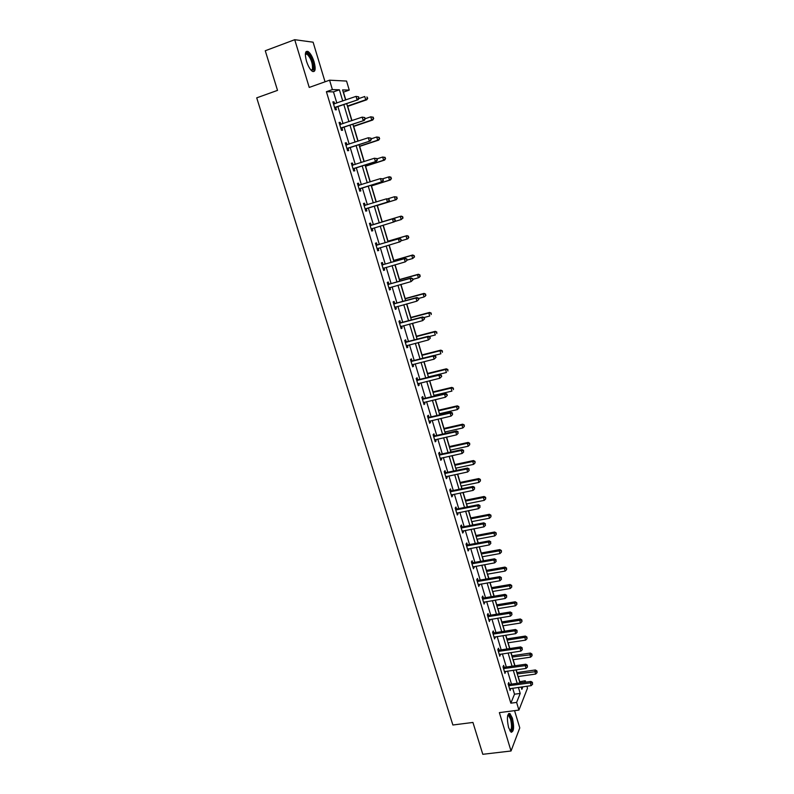 <?xml version="1.0" encoding="UTF-8"?>
<svg xmlns="http://www.w3.org/2000/svg" width="794" height="794" viewBox="0 0 794 794"><rect width="100%" height="100%" fill="white"/><g stroke="black" fill="none" stroke-linecap="round" stroke-linejoin="round"><path stroke-width="1.19" d="M512.378 718.104L509.887 713.508C507.098 713.806 506.671 718.51 508.607 727.612L511.088 732.187C513.887 731.83 514.323 727.135 512.378 718.104M314.077 61.823C312.36 56.543 310.325 53.089 308.003 51.461C305.144 50.677 304.638 53.903 306.464 61.118C308.201 66.408 310.226 69.842 312.528 71.44C315.387 72.204 315.903 68.999 314.077 61.823M519.584 681.778L525.271 680.746L525.688 682.145M526.908 686.224L527.494 688.18L518.929 710.084L516.626 702.412L520.209 693.44L518.393 687.396M325.034 81.802L313.104 42.191L294.723 39.7L265.265 50.747L277.523 90.377L256.72 97.851L452.878 725.001L472.936 722.441L482.792 754.3L511.038 750.995L519.772 727.909L514.572 710.65M336.835 103.051L333.47 91.886L326.394 91.707L332.398 89.593L329.579 80.184L346.561 81.067L349.251 90.099L342.581 89.901L345.608 100.004M345.787 99.945L343.445 92.134L349.251 90.099M519.683 681.53L518.194 676.528M517.003 672.568L516.189 669.828M514.978 665.779L513.162 659.715M511.991 655.784L511.018 652.549M509.817 648.539L508.1 642.803M506.939 638.902L505.828 635.18M504.637 631.2L503.019 625.791M501.858 621.92L500.597 617.702M499.416 613.752L497.898 608.68M496.756 604.839L495.347 600.125M494.176 596.205L492.756 591.47M491.615 587.659L490.057 582.439M488.896 578.548L487.576 574.161M486.444 570.38L484.737 564.653M483.586 560.792L482.375 556.753M481.253 552.991L479.387 546.758M478.236 542.927L477.134 539.235M476.023 535.513L473.998 528.754M472.867 524.953L471.874 521.618M470.763 517.926L468.589 510.641M467.458 506.87L466.574 503.902M465.473 500.24L463.14 492.419M462.019 488.687L461.245 486.077M460.153 482.444L457.652 474.078M456.55 470.385L455.885 468.152M454.803 464.55L452.143 455.637M451.042 451.975L450.486 450.109M449.424 446.546L446.595 437.077M445.503 433.445L445.067 431.966M444.005 428.432L441.007 418.408M439.936 414.815L439.608 413.714M438.556 410.21L435.39 399.62M434.328 396.057L434.11 395.352M433.077 391.889L429.733 380.713M427.559 373.448L424.046 361.697M422.021 354.898L418.329 342.551M416.433 336.229L412.572 323.297M410.826 317.451L406.776 303.923M405.168 298.564L400.94 284.421M399.491 279.557L395.075 264.799M393.774 260.432L389.169 245.048M388.018 241.197L383.234 225.178M382.232 221.834L377.339 205.487M376.287 201.964L371.493 185.905M370.262 181.826L365.597 166.214M364.208 161.549L359.672 146.384M358.104 141.143L353.707 126.435M351.96 120.609L347.703 106.366M326.394 91.707L510.84 703.176L514.502 694.204L512.686 688.18M511.475 684.12L507.545 671.059M506.334 667.029L502.374 653.839M501.173 649.839L497.163 636.52M495.972 632.55L491.933 619.102M490.742 615.161L486.662 601.574M485.491 597.664L481.363 583.947M480.201 580.067L476.033 566.211M474.881 562.36L470.673 548.366M469.522 544.555L465.274 530.422M464.143 526.64L459.855 512.368M458.724 508.617L454.386 494.205M453.275 490.484L448.898 475.924M447.786 472.241L443.37 457.543M442.278 453.89L437.812 439.042M436.73 435.42L432.214 420.433M431.142 416.85L426.586 401.704M425.524 398.161L420.929 382.867M419.877 379.353L415.232 363.91M414.19 360.436L409.496 344.834M408.463 341.39L403.729 325.639M402.707 322.235L397.923 306.325M396.911 302.961L392.087 286.892M391.085 283.567L386.202 267.34M385.219 264.055L380.296 247.659M379.314 244.413L374.341 227.858M373.379 224.652L368.356 207.959M367.384 204.723L362.352 187.97M361.349 184.645L356.308 167.852M355.285 164.447L350.223 147.605M349.171 144.111L344.1 127.229M343.018 123.646L337.936 106.714M334.631 103.816L334.046 101.87L332.875 101.87L335.267 109.8L336.428 109.78L335.783 107.647M340.825 124.4L340.219 122.395L339.078 122.455L341.45 130.335L342.591 130.256L341.946 128.142M346.978 144.845L346.363 142.791L345.231 142.9L347.593 150.731L348.715 150.602L348.08 148.498M351.901 165.033L353.092 165.152L352.457 163.058L351.355 163.227L353.697 171.008L354.799 170.819L354.164 168.725M359.146 185.28L358.521 183.196L357.429 183.414L359.761 191.146L360.843 190.907L360.218 188.823M365.161 205.279L364.545 203.204L363.473 203.482L365.786 211.164L366.848 210.867L366.223 208.802M371.145 225.149L370.52 223.084L369.478 223.412L371.781 231.054L372.813 230.707L372.197 228.652M377.081 244.889L376.475 242.845L375.443 243.232L377.726 250.815L378.748 250.418L378.133 248.373M382.986 264.511L382.38 262.486L381.368 262.913L383.641 270.456L384.643 270L384.028 267.975M388.862 284.014L388.256 281.999L387.264 282.475L389.517 289.969L390.499 289.473L389.904 287.497M394.687 303.397L394.092 301.392L393.119 301.918L395.362 309.372L396.325 308.816L395.749 306.911M400.484 322.652L399.888 320.657L398.935 321.242L401.159 328.647L402.111 328.041L401.556 326.215M406.25 341.797L405.655 339.812L404.722 340.447L406.935 347.802L407.858 347.147L407.332 345.39M411.967 360.823L411.381 358.848L410.468 359.533L412.662 366.838L413.575 366.143L413.059 364.446M417.664 379.721L417.068 377.765L416.175 378.5L418.359 385.765L419.252 385.011L418.766 383.393M423.311 398.519L422.726 396.573L421.852 397.347L424.026 404.563L424.899 403.769L424.433 402.221M428.939 417.187L428.353 415.262L427.49 416.086L429.653 423.262L430.507 422.418L430.06 420.929M434.517 435.757L433.941 433.832L433.097 434.705L435.241 441.831L436.085 440.948L435.658 439.529M440.075 454.208L439.499 452.292L438.675 453.205L440.809 460.302L441.623 459.369L441.216 458.009M445.593 472.539L445.017 470.644L444.213 471.606L446.327 478.653L447.141 477.67L446.744 476.38M451.081 490.771L450.506 488.886L449.712 489.888L451.826 496.895L452.61 495.873L452.243 494.642M456.53 508.894L455.964 507.019L455.19 508.061L457.284 515.028L458.059 513.956L457.701 512.795M461.949 526.898L461.393 525.033L460.629 526.124L462.713 533.052L463.468 531.94L463.13 530.829M467.338 544.803L466.783 542.947L466.038 544.089L468.103 550.967L468.847 549.815L468.529 548.763M472.688 562.599L472.142 560.763L471.408 561.934L473.472 568.772L473.899 566.598M478.018 580.295L477.462 578.459L476.747 579.68L478.802 586.478L479.229 584.315M483.308 597.872L482.762 596.056L482.067 597.316L484.102 604.075L484.529 601.931M488.568 615.36L488.022 613.554L487.347 614.854L489.362 621.563L489.799 619.439M493.799 632.739L493.263 630.942L492.588 632.282L494.602 638.952L495.039 636.848M498.999 650.018L498.463 648.232L497.808 649.611L499.803 656.241L500.25 654.157M504.17 667.188L503.634 665.412L502.999 666.831L504.984 673.431L505.421 671.367M509.311 684.269L508.775 682.503L508.15 683.962L510.125 690.522L510.572 688.467M518.929 710.084L499.366 712.625L511.038 750.995M510.84 703.176L516.626 702.412M294.723 39.7L309.233 87.429L329.579 80.184M521.152 687.018L521.847 689.341L522.869 686.78M524.655 682.284L525.271 680.746M346.71 103.677L351.792 120.668M352.864 124.261L357.925 141.203M358.977 144.707L364.029 161.609M365.051 165.023L370.093 181.876M371.086 185.21L376.118 202.023M377.09 205.269L382.093 222.022M383.055 225.238L388.028 241.852M389 245.108L393.913 261.554M394.906 264.849L399.769 281.136M400.772 284.47L405.595 300.598M406.597 303.963L411.371 319.932M412.394 323.347L417.118 339.157M418.15 342.601L422.835 358.253M423.877 361.736L428.512 377.239M429.564 380.753L434.149 396.097M435.221 399.66L439.757 414.855M440.839 418.448L445.335 433.484M446.417 437.117L450.873 452.014M451.965 455.677L456.381 470.425M457.483 474.117L461.85 488.717M462.962 492.449L467.289 506.909M468.41 510.671L472.698 524.993M473.829 528.784L478.067 542.957M479.219 546.788L483.407 560.822M484.568 564.683L488.717 578.578M489.888 582.468L493.997 596.234M495.178 600.155L499.247 613.782M500.428 617.732L504.468 631.22M505.659 635.21L509.649 648.569M510.85 652.579L514.81 665.809M516.011 669.848L519.931 682.949M342.75 100.997L339.395 89.801L332.398 89.593M517.182 683.326L513.261 670.245M512.051 666.206L508.091 652.986M506.89 648.976L502.89 635.637M501.699 631.657L497.669 618.179M496.478 614.228L492.409 600.621M491.228 596.701L487.109 582.955M485.948 579.064L481.789 565.179M480.638 561.328L476.44 547.304M475.288 543.473L471.05 529.32M469.909 525.529L465.631 511.227M464.5 507.465L460.173 493.024M459.061 489.293L454.694 474.703M453.582 471.011L449.176 456.282M448.074 452.62L443.618 437.742M442.536 434.12L438.03 419.093M436.958 415.5L432.412 400.325M431.35 396.772L426.755 381.438M425.703 377.924L421.068 362.441M420.016 358.957L415.341 343.326M414.309 339.882L409.575 324.091M408.553 320.687L403.779 304.737M402.766 301.363L397.943 285.254M396.95 281.93L392.077 265.662M391.085 262.367L386.162 245.932M385.189 242.686L380.217 226.092M379.254 222.876L374.252 206.152M373.279 202.897L368.247 186.114M367.245 182.779L362.203 165.946M361.181 162.532L356.129 145.649M355.077 142.156L350.005 125.224M348.933 121.641L343.852 104.669M333.47 91.886L339.395 89.801M514.502 694.204L520.209 693.44M332.994 102.237L334.046 101.87M339.167 122.762L340.219 122.395M345.311 143.148L346.363 142.791M351.405 163.405L352.457 163.058M357.469 183.533L358.521 183.196M363.493 203.532L364.545 203.204M371.771 231.014L372.813 230.707M377.696 250.725L378.748 250.418M383.591 270.297L384.643 270M389.457 289.76L390.499 289.473M395.273 309.094L396.325 308.816M401.069 328.319L402.111 328.041M406.816 347.415L407.858 347.147M412.533 366.401L413.575 366.143M418.21 385.269L419.252 385.011M423.857 404.017L424.899 403.769M429.475 422.656L430.507 422.418M435.052 441.176L436.085 440.948M440.591 459.587L441.623 459.369M446.099 477.889L447.141 477.67M451.578 496.081L452.61 495.873M457.026 514.165L458.059 513.956M462.436 532.139L463.468 531.94M467.815 550.004L468.847 549.815M473.164 567.76L474.187 567.581M478.484 585.416L479.507 585.238M483.764 602.964L484.787 602.795M489.015 620.412L490.037 620.253M494.245 637.761L495.267 637.602M499.436 655L500.458 654.851M504.597 672.141L505.609 672.002M509.728 689.182L510.741 689.043M335.187 107.279L358.134 99.726L334.621 107.666M358.63 98.178L357.022 99.716L356.03 96.382L358.68 96.848L358.63 98.178L358.68 96.848M333.52 104.014L356.03 96.382L358.233 96.838M336.348 107.259L334.87 108.49M333.49 103.905L334.214 103.964M358.134 99.726L359.067 98.178M347.524 106.426L366.778 99.786L365.716 99.776L364.754 96.511L358.838 98.565M347.425 106.088L365.716 99.776L367.711 98.267L366.907 96.957L367.285 98.267M367.711 98.267L366.778 99.786M305.372 53.893L306.047 53.019C308.846 50.995 315.158 65.455 313.332 69.634L311.298 70.448M311.099 70.229L312.459 69.267C312.816 63.312 310.98 58.23 306.941 54.012L305.362 54.2M313.918 70.785C315.595 66.875 310.831 53.635 307.079 51.868L306.117 51.57M507.803 715.106L508.309 714.719C509.331 714.56 510.304 715.94 511.237 718.848C512.934 726.818 512.527 730.867 510.026 730.976M509.837 730.649C511.812 729.676 512.051 725.875 510.562 719.225L508.567 715.543L507.703 715.463M511.306 732.306C513.103 729.835 513.152 725.15 511.475 718.252L508.656 713.518M341.38 127.834L364.267 120.4L340.815 128.211M364.783 118.911L363.186 120.45L362.203 117.135L364.823 117.562L364.783 118.911L364.823 117.562M339.713 124.579L362.203 117.135L364.386 117.581M342.512 127.755L341.033 128.965M339.663 124.41L340.547 124.489M364.267 120.4L365.22 118.892M347.524 148.25L370.371 140.935L346.958 148.627M370.897 139.506L369.309 141.044L368.327 137.749L370.937 138.146L370.897 139.506L370.937 138.146M345.866 145.014L368.327 137.749L370.51 138.186M348.645 148.121L347.167 149.312M345.797 144.786L346.839 144.885M370.371 140.935L371.324 139.466M353.529 126.494L372.763 120.003L371.721 120.053L370.758 116.817L365.161 118.713M353.449 126.226L371.721 120.053L373.696 118.534L372.902 117.254L373.279 118.544M372.902 117.254L370.758 116.817L373.319 117.234M373.696 118.534L372.763 120.003M359.493 146.443L378.708 140.101L377.686 140.21L376.733 136.985L371.135 138.841M359.434 146.235L377.686 140.21L379.651 138.662L378.857 137.412L379.244 138.702M378.857 137.412L376.733 136.985L379.264 137.372M379.651 138.662L378.708 140.101M353.628 168.536L376.435 161.351L353.062 168.904M376.981 159.971L375.393 161.51L374.421 158.234L377.011 158.602L376.981 159.971L377.011 158.602M351.99 165.331L374.421 158.234L376.594 158.661M354.729 168.358L353.251 169.529M376.435 161.351L377.398 159.912M359.702 188.704L382.46 181.627L359.136 189.061M383.016 180.307L381.438 181.846L380.465 178.59L383.045 178.928L383.016 180.307L383.045 178.928M358.064 185.508L380.465 178.59L382.629 179.007M360.774 188.466L359.305 189.617M357.955 185.151L359.305 185.3M382.46 181.627L383.423 180.228M365.726 208.733L388.445 201.775L365.161 209.09M389.02 200.515L387.442 202.043L386.479 198.818L389.03 199.115L389.02 200.515L389.03 199.115M364.099 205.557L386.479 198.818L388.633 199.225M366.788 208.445L365.309 209.586M363.98 205.14L365.508 205.299M388.445 201.775L389.417 200.406M365.419 166.264L384.614 160.08L383.611 160.229L382.658 157.033L377.081 158.84M365.379 166.115L383.611 160.229L385.556 158.671L384.782 157.45L385.159 158.731M384.782 157.45L382.658 157.033L385.179 157.391M385.556 158.671L384.614 160.08M371.314 185.965L390.479 179.92L389.497 180.129L388.554 176.953L382.698 178.809M371.284 185.875L389.497 180.129L391.432 178.551L390.668 177.36L391.045 178.63M390.668 177.36L388.554 176.953L389.546 176.754L391.065 177.28M391.432 178.551L390.479 179.92M377.17 205.547L396.315 199.651L395.352 199.909L394.41 196.743L387.988 198.738M377.16 205.507L395.352 199.909L397.278 198.311L396.514 197.15L396.891 198.411M396.514 197.15L394.41 196.743L396.901 197.041M397.278 198.311L396.315 199.651M394.578 221.546L401.168 219.561L400.236 216.425L401.178 216.117L382.053 221.893M402.33 216.812L402.697 218.062L402.707 216.693L400.236 216.425L382.063 221.903M403.074 217.943L401.168 219.561L402.697 218.062M401.178 216.117L402.707 216.693M400.94 240.86L406.945 239.093L406.022 235.977L406.955 235.62L387.849 241.247M408.106 236.354L408.473 237.605L408.473 236.205L406.022 235.977L387.869 241.316M408.841 237.456L407.868 238.736L406.945 239.093L408.473 237.605M406.955 235.62L408.473 236.205M407.133 260.095L412.691 258.507L411.768 255.4L412.682 254.993L393.596 260.482M413.843 255.777L414.21 257.018L414.21 255.608L411.768 255.4L393.635 260.621M414.577 256.849L412.691 258.507L414.21 257.018M412.682 254.993L414.21 255.608M412.85 279.349L418.398 277.801L417.485 274.714L418.378 274.258L399.313 279.607M419.55 275.071L419.917 276.312L419.907 274.893L417.485 274.714L399.372 279.796M420.274 276.123L419.292 277.334L418.398 277.801L419.917 276.312M418.378 274.258L419.907 274.893M418.527 298.475L424.065 296.966L423.162 293.909L424.036 293.403L405 298.613M425.217 294.256L425.584 295.487L425.574 294.058L423.162 293.909L405.069 298.852M425.931 295.279L424.939 296.46L425.584 295.487M424.036 293.403L425.574 294.058M424.016 317.54L429.703 316.022L428.81 312.985L429.663 312.429L410.647 317.501M430.854 313.322L431.221 314.543L431.202 313.104L428.81 312.985L410.736 317.798M429.663 312.429L431.202 313.104M429.117 336.567L435.311 334.969L434.417 331.942L435.261 331.336L416.264 336.279M436.462 332.269L436.819 333.48L436.789 332.031L434.417 331.942L416.364 336.626M435.261 331.336L436.789 332.031M434.209 355.474L440.878 353.787L439.995 350.779L440.819 350.134L421.842 354.938M442.03 351.107L442.377 352.308L442.357 350.849L439.995 350.779L421.961 355.345M440.819 350.134L442.357 350.849M428.413 376.912L446.417 372.505L445.533 369.508L446.337 368.813L427.39 373.488M447.558 369.825L447.915 371.016L447.876 369.547L445.533 369.508L427.529 373.944M446.337 368.813L447.876 369.547M433.941 395.392L451.925 391.095L451.042 388.127L451.836 387.383L432.909 391.928M453.056 388.435L453.414 389.616L453.374 388.137L451.042 388.127L433.058 392.435M451.836 387.383L453.374 388.137M439.429 413.753L457.394 409.585L456.52 406.627L457.294 405.843L438.387 410.25M458.525 406.925L458.872 408.106L458.833 406.607L456.52 406.627L438.556 410.816M458.872 408.106L457.394 409.585M457.294 405.843L458.833 406.607M444.888 432.005L462.833 427.956L461.959 425.018L462.713 424.185L443.836 428.472M463.954 425.306L464.301 426.487L464.262 424.979L461.959 425.018L444.015 429.088M464.301 426.487L462.833 427.956M462.713 424.185L464.262 424.979M450.317 450.148L468.232 446.218L467.368 443.3L468.113 442.427L449.245 446.585M469.363 443.578L469.701 444.749L469.651 443.231L467.368 443.3L449.444 447.25M469.701 444.749L468.232 446.218M468.113 442.427L469.651 443.231M455.706 468.182L473.601 464.381L472.748 461.473L473.472 460.55L454.634 464.589M474.733 461.751L475.07 462.902L475.02 461.374L472.748 461.473L454.843 465.304M475.07 462.902L473.601 464.381M473.472 460.55L475.02 461.374M461.066 486.117L478.941 482.424L478.087 479.536L478.802 478.574L459.984 482.484M480.062 479.804L480.41 480.956L480.35 479.417L478.087 479.536L460.212 483.248M480.41 480.956L478.941 482.424M478.802 478.574L480.35 479.417M466.396 503.942L484.251 500.359L483.407 497.491L484.102 496.488L465.304 500.28M485.372 497.749L485.71 498.9L485.65 497.352L483.407 497.491L465.552 501.083M485.71 498.9L484.251 500.359M484.102 496.488L485.65 497.352M395.372 220.464L394.598 219.313L395.372 220.464L394.39 221.794L371.155 228.99M394.975 220.593L393.407 222.122L392.454 218.916L393.447 218.598L371.81 225.129L369.954 225.01M370.103 225.476L392.454 218.916L394.598 219.313M372.525 228.394L371.284 229.416M394.995 219.184L393.447 218.598M401.288 240.393L400.91 239.123L401.288 240.393L400.305 241.694L377.11 248.77M400.901 240.542L399.332 242.071L398.389 238.885L399.362 238.518L377.746 244.88L375.899 244.751M376.058 245.277L398.389 238.885L400.523 239.272M378.291 248.244L377.219 249.137M400.91 239.123L399.362 238.518M407.163 260.204L406.796 258.933L407.163 260.204L405.228 261.891L383.026 268.422M406.786 260.372L405.228 261.891L404.285 258.725L405.238 258.308L383.651 264.501L381.805 264.362M381.983 264.948L404.285 258.725L406.409 259.102M384.068 267.945L383.125 268.729M406.796 258.933L405.238 258.308M413.009 279.875L412.632 278.625L413.009 279.875L411.084 281.592L388.911 287.954M412.642 280.074L411.084 281.592L410.151 278.446L411.084 277.969L389.517 284.004L387.68 283.865M387.869 284.5L410.151 278.446L412.265 278.813M389.804 287.527L388.981 288.192M412.632 278.625L411.084 277.969M418.815 299.437L418.448 298.187L418.815 299.437L416.9 301.164L394.757 307.357M418.448 299.646L416.9 301.164L415.977 298.038L416.89 297.512L395.352 303.387L393.516 303.239M393.725 303.933L415.977 298.038L418.081 298.395M395.511 306.98L394.807 307.536M418.448 298.187L416.89 297.512M424.582 318.87L424.214 317.63L424.582 318.87L422.686 320.617L400.563 326.652M424.224 319.099L422.686 320.617L421.763 317.511L422.656 316.935L401.149 322.652L399.313 322.493M399.541 323.247L421.763 317.511L423.857 317.858M401.178 326.314L400.603 326.771M424.214 317.63L422.656 316.935M430.318 338.184L429.951 336.944L430.318 338.184L428.432 339.951L406.339 345.817M429.971 338.433L428.432 339.951L427.509 336.864L428.393 336.239L406.905 341.797L405.069 341.628M405.317 342.432L427.509 336.864L429.604 337.202M429.951 336.944L428.393 336.239M436.015 357.379L435.648 356.149L436.015 357.379L434.139 359.166L412.265 364.724M435.678 357.647L434.139 359.166L433.226 356.089L434.09 355.414L412.632 360.823L410.796 360.645M411.054 361.508L433.226 356.089L435.311 356.417M435.648 356.149L434.09 355.414M441.682 376.455L441.315 375.234L441.682 376.455L439.816 378.252L417.773 383.8M441.345 376.743L439.816 378.252L438.913 375.205L439.757 374.48L418.319 379.731L416.493 379.552M416.761 380.455L438.913 375.205L440.978 375.522M441.315 375.234L439.757 374.48M447.31 395.412L446.943 394.201L447.31 395.412L445.454 397.228L423.44 402.618M446.982 395.72L445.454 397.228L444.561 394.201L445.384 393.427L423.966 398.528L422.15 398.33M422.438 399.293L444.561 394.201L446.615 394.509M446.943 394.201L445.384 393.427M428.075 418.021L450.168 413.069L451.061 416.086L429.068 421.326M427.768 417.009L429.594 417.207L450.972 412.255L450.168 413.069L452.223 413.376L452.58 414.577L452.223 413.376M452.54 413.049L450.972 412.255M451.061 416.086L452.58 414.577M433.683 436.631L455.746 431.837L456.629 434.834L434.665 439.916M433.355 435.559L435.172 435.777L456.53 430.963L455.746 431.837L457.791 432.125L458.148 433.326L457.791 432.125M458.098 431.777L456.53 430.963M456.629 434.834L458.148 433.326M439.251 455.121L461.284 450.476L462.168 453.453L440.233 458.386M438.913 454.009L440.73 454.228L462.058 449.563L461.284 450.476L463.319 450.764L463.676 451.955L463.319 450.764M463.627 450.397L462.058 449.563M462.168 453.453L463.676 451.955M444.779 473.512L466.793 469.006L467.676 471.973L445.762 476.747M444.432 472.341L446.248 472.569L467.557 468.053L466.793 469.006L468.817 469.284L469.175 470.465L468.817 469.284M469.125 468.897L467.557 468.053M467.676 471.973L469.175 470.465M450.287 491.784L472.271 487.427L473.145 490.374L451.26 494.999M449.92 490.563L451.726 490.801L473.016 486.424L472.271 487.427L474.286 487.695L474.633 488.876L474.286 487.695M474.584 487.298L473.016 486.424M473.145 490.374L474.633 488.876M455.756 509.946L477.71 505.738L478.584 508.656L456.719 513.152M455.379 508.686L457.175 508.924L478.435 504.686L477.71 505.738L479.725 505.996L480.072 507.168L479.725 505.996M480.013 505.57L478.435 504.686M478.584 508.656L480.072 507.168M461.195 528L483.119 523.931L483.983 526.839L462.148 531.186M460.798 526.69L462.594 526.938L483.834 522.839L483.119 523.931L485.124 524.179L485.471 525.34L485.124 524.179M485.402 523.742L483.834 522.839M483.983 526.839L485.471 525.34M466.594 545.944L488.499 542.024L489.352 544.912L467.547 549.111M466.187 544.585L467.984 544.843L489.193 540.883L488.499 542.024L490.494 542.262L490.831 543.414L490.494 542.262M490.761 541.806L489.193 540.883M489.352 544.912L490.831 543.414M471.964 563.78L493.838 559.998L494.692 562.867L472.916 566.926M471.547 562.38L473.343 562.638L494.513 558.817L493.838 559.998L495.823 560.227L496.171 561.378L495.823 560.227M496.091 559.76L494.513 558.817M494.692 562.867L496.171 561.378M477.303 581.516L499.158 577.873L500.002 580.722L478.246 584.642M476.866 580.067L478.663 580.335L499.813 576.652L499.158 577.873L501.133 578.092L501.471 579.233L501.133 578.092M501.391 577.605L499.813 576.652M500.002 580.722L501.471 579.233M482.613 599.142L504.438 595.629L505.282 598.468L483.546 602.249M482.166 597.644L483.953 597.922L505.083 594.369L504.438 595.629L506.403 595.847L506.741 596.979L506.403 595.847M506.661 595.341L505.083 594.369M505.282 598.468L506.741 596.979M487.893 616.66L509.679 613.296L510.522 616.114L488.816 619.757M487.427 615.122L489.213 615.41L510.314 611.985L509.679 613.296L511.644 613.494L511.981 614.625L511.644 613.494M511.892 612.978L510.314 611.985M510.522 616.114L511.981 614.625M493.134 634.078L514.899 630.843L515.733 633.652L494.057 637.155M492.657 632.5L494.444 632.788L515.514 629.503L514.899 630.843L516.854 631.041L517.182 632.163L516.854 631.041M517.102 630.505L515.514 629.503M515.733 633.652L517.182 632.163M498.344 651.398L520.09 648.291L520.914 651.08L499.267 654.455M497.858 649.77L499.644 650.068L520.685 646.911L520.09 648.291L522.035 648.49L522.363 649.601L522.035 648.49M522.273 647.934L520.685 646.911M520.914 651.08L522.363 649.601M503.535 668.617L525.241 665.64L526.065 668.409L504.448 671.655M503.029 666.95L504.805 667.248L525.827 664.211L525.241 665.64L527.176 665.829L527.514 666.93L527.176 665.829M527.414 665.253L525.827 664.211M526.065 668.409L527.514 666.93M471.696 521.658L489.531 518.194L488.687 515.346L489.362 514.294L470.594 517.966M490.642 515.594L490.98 516.735L490.92 515.177L488.687 515.346L470.852 518.819M490.98 516.735L489.531 518.194M489.362 514.294L490.92 515.177M476.966 539.275L494.771 535.92L493.937 533.092L494.602 532L475.854 535.543M495.893 533.33L496.22 534.461L496.151 532.893L493.937 533.092L476.122 536.456M496.22 534.461L494.771 535.92M494.602 532L496.151 532.893M482.206 556.783L499.992 553.547L499.158 550.728L499.803 549.597L481.085 553.031M501.103 550.967L501.431 552.088L501.361 550.51L481.363 553.984M501.431 552.088L499.992 553.547M499.803 549.597L501.361 550.51M487.407 574.191L505.173 571.065L504.349 568.266L504.984 567.095L486.275 570.41M506.284 568.494L506.612 569.616L506.532 568.018L486.573 571.412M506.612 569.616L505.173 571.065M504.984 567.095L506.532 568.018M492.588 591.5L510.334 588.483L509.51 585.704L510.125 584.493L491.446 587.689M511.435 585.912L511.763 587.034L511.683 585.436L491.754 588.731M511.763 587.034L510.334 588.483M510.125 584.493L511.683 585.436M497.729 608.71L515.455 605.802L514.631 603.033L515.237 601.783L496.578 604.859M516.557 603.241L516.884 604.353L516.795 602.735L496.905 605.961M516.884 604.353L515.455 605.802M515.237 601.783L516.795 602.735M502.85 625.811L520.546 623.022L519.733 620.263L520.328 618.973L501.689 621.94M521.648 620.461L521.966 621.563L521.876 619.945L502.026 623.082M521.966 621.563L520.546 623.022M520.328 618.973L521.876 619.945M507.932 642.822L525.608 640.133L524.804 637.393L525.38 636.063L506.771 638.922M526.71 637.592L527.027 638.684L526.938 637.056L507.118 640.103M527.027 638.684L525.608 640.133M525.38 636.063L526.938 637.056M512.993 659.735L530.65 657.154L529.846 654.435L530.402 653.065L511.812 655.804M531.742 654.613L532.059 655.705L531.96 654.067L531.742 654.613L512.18 657.035M532.059 655.705L530.65 657.154M530.402 653.065L531.96 654.067M508.686 685.728L530.372 682.88L531.186 685.639L509.599 688.755M508.17 684.021L509.946 684.329L530.938 681.421L530.372 682.88L532.298 683.058L532.625 684.16L532.298 683.058M532.526 682.473L530.938 681.421M531.186 685.639L532.625 684.16M518.016 676.548L535.652 674.066L534.848 671.367L535.404 669.957L516.834 672.597M536.744 671.545L537.062 672.627L536.962 670.98L536.744 671.545L517.212 673.868M537.062 672.627L535.652 674.066M535.404 669.957L536.962 670.98M334.77 107.527L335.931 107.518M340.963 128.072L342.105 128.003M347.107 148.488L348.229 148.359M352.179 165.351L352.794 165.251M353.211 168.775L354.313 168.596M358.263 185.528L359.206 185.33M359.285 188.932L360.367 188.694M364.297 205.577L365.359 205.299M365.319 208.961L366.371 208.673M370.292 225.496L371.334 225.168M370.768 225.456L371.81 225.129M371.304 228.87L372.346 228.523M376.257 245.296L377.279 244.919M376.723 245.267L377.746 244.88M377.259 248.641L378.281 248.254M382.182 264.978L383.184 264.541M382.648 264.938L383.651 264.501M383.184 268.303L383.8 268.025M388.067 284.53L389.05 284.044M388.534 284.5L389.517 284.004M393.913 303.963L394.886 303.417M394.38 303.933L395.352 303.387M399.729 323.267L400.682 322.682M400.196 323.237L401.149 322.652M405.506 342.462L406.439 341.827M405.972 342.432L406.905 341.797M411.252 361.528L412.165 360.843M411.719 361.508L412.632 360.823M416.959 380.485L417.852 379.75M417.426 380.465L418.319 379.731M422.626 399.322L423.51 398.548M423.093 399.313L423.966 398.528M428.264 418.051L429.127 417.227M428.73 418.031L429.594 417.207M433.871 436.66L434.715 435.787M434.328 436.65L435.172 435.777M439.439 455.161L440.263 454.237M439.906 455.151L440.73 454.228M444.977 473.542L445.781 472.579M445.434 473.532L446.248 472.569M450.476 491.814L451.27 490.801M450.932 491.814L451.726 490.801M455.945 509.976L456.719 508.924M456.401 509.976L457.175 508.924M461.383 528.03L462.138 526.938M461.84 528.03L462.594 526.938M466.783 545.974L467.527 544.843M467.239 545.984L467.984 544.843M472.152 563.819L472.887 562.638M472.609 563.819L473.343 562.638M477.492 581.545L478.206 580.325M477.948 581.555L478.663 580.335M482.802 599.182L483.496 597.912M483.258 599.182L483.953 597.922M488.082 616.7L488.757 615.4M488.528 616.71L489.213 615.41M493.322 634.118L493.987 632.778M493.779 634.138L494.444 632.788M498.533 651.437L499.188 650.058M498.989 651.457L499.644 650.068M503.724 668.657L504.359 667.228M504.17 668.677L504.805 667.248M508.875 685.768L509.49 684.309M509.321 685.788L509.946 684.329M305.353 54.597L306.941 54.012M305.71 53.893L306.047 53.019M507.842 715.404L508.309 714.719M507.664 715.662L508.567 715.543"/></g></svg>
